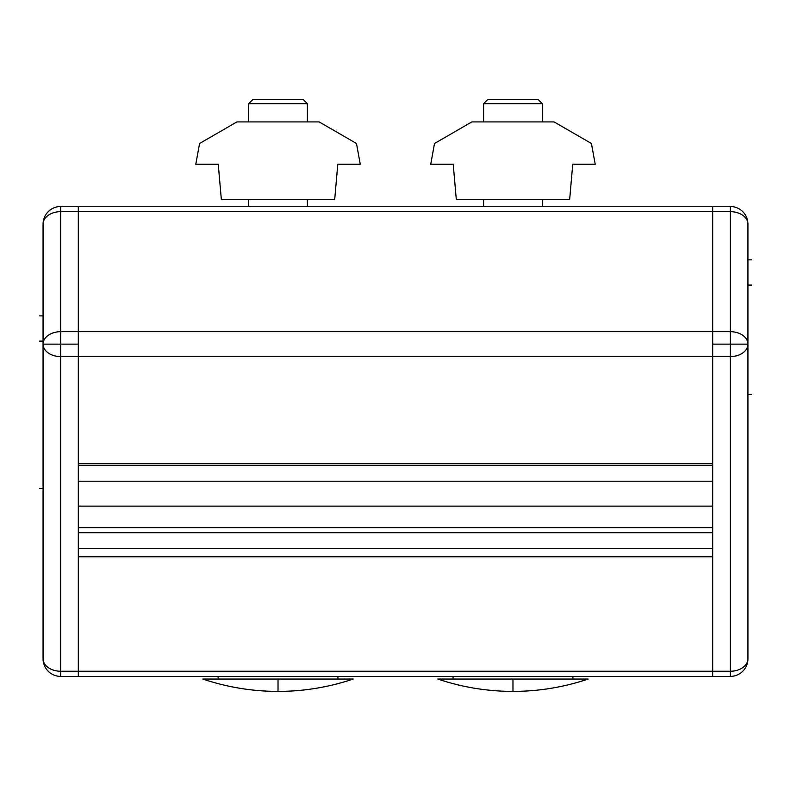<?xml version="1.0" encoding="UTF-8"?>
<svg xmlns="http://www.w3.org/2000/svg" width="791" height="791" viewBox="0 0 791 791"><rect width="100%" height="100%" fill="white"/><g stroke="black" fill="none" stroke-linecap="round" stroke-linejoin="round"><path stroke-width="1.19" d="M712.681 211.662L712.681 206.5L78.319 206.5L78.319 211.662L712.681 211.662L78.319 211.662L78.319 331.676L712.681 331.676L712.681 463.753L78.319 463.753L78.319 206.5L712.681 206.5L712.681 331.676L78.319 331.676L78.319 356.593L712.681 356.593L712.681 331.676L730.301 331.676A17.62 12.458 0 0 1 747.93 344.134A17.62 12.458 180 0 1 730.301 356.593L730.301 671.243A17.62 12.458 0 0 0 747.93 658.784L747.93 224.13A17.62 12.458 180 0 0 730.301 211.662L730.301 331.676L730.301 211.662L712.681 211.662L712.681 206.5L730.301 206.5L712.681 206.5L712.681 211.662L730.301 211.662L730.301 206.5L730.301 211.662A17.62 12.458 0 0 1 747.93 224.13L747.93 658.784A17.62 12.458 180 0 1 730.301 671.243L730.301 356.593L78.319 356.593L78.319 463.753L712.681 463.753L712.681 676.404L78.319 676.404L78.319 556.785L78.319 676.404L712.681 676.404L712.681 671.243L78.319 671.243L712.681 671.243L712.681 556.785L712.681 671.243L730.301 671.243L712.681 671.243L712.681 211.662M712.681 556.785L78.319 556.785L712.681 556.785M712.681 548.479L78.319 548.479L712.681 548.479M712.681 532.699L78.319 532.699L712.681 532.699M712.681 527.716L78.319 527.716L712.681 527.716M712.681 506.121L78.319 506.121L712.681 506.121M712.681 481.195L78.319 481.195L712.681 481.195M307.392 103.71L307.392 121.923L307.392 103.71L303.279 99.607L307.392 103.71L248.661 103.71L252.764 99.607L303.279 99.607L252.764 99.607L248.661 103.71L307.392 103.71M307.392 199.461L307.392 206.5L307.392 199.461M248.661 206.5L248.661 199.461L248.661 206.5M248.661 121.923L248.661 103.71L248.651 121.923L300.076 121.923L248.651 121.923M356.484 143.478L319.139 121.923L236.904 121.923L199.569 143.478L195.792 164.212L218.257 164.212L221.342 199.461L334.702 199.461L337.787 164.212L360.261 164.212L356.484 143.478L360.261 164.212L337.787 164.212L334.702 199.461L221.342 199.461L218.257 164.212L195.792 164.212L199.569 143.478L236.904 121.923L319.139 121.923L356.484 143.478M218.108 676.404L218.108 679.044L218.108 676.404M337.935 679.044L337.935 676.404L337.935 679.044M353.211 679.044A234.947 234.947 0 0 1 278.027 691.393L278.027 679.044L353.211 679.044L202.842 679.044L278.027 679.044L278.027 691.393A234.947 234.947 0 0 1 202.842 679.044A234.947 234.947 0 0 0 353.211 679.044M730.301 676.404L712.681 676.404L712.681 671.243L712.681 676.404L730.301 676.404L730.301 671.243L730.301 676.404A17.62 17.62 0 0 0 747.93 658.784A17.62 17.62 0 0 1 730.301 676.404M747.93 224.13A17.62 17.62 0 0 0 730.301 206.5A17.62 17.62 0 0 1 747.93 224.13M712.681 344.134L730.301 344.134L730.301 331.676L712.681 331.676L712.681 356.593L730.301 356.593L730.301 344.134L747.93 344.134A17.62 12.458 180 0 0 730.301 331.676L730.301 344.134L712.681 344.134M730.301 356.593A17.62 12.458 0 0 0 747.93 344.134L730.301 344.134L730.301 356.593M78.319 676.404L78.319 671.243L60.699 671.243L60.699 676.404L78.319 676.404L60.699 676.404L60.699 671.243A17.62 12.458 180 0 1 43.07 658.784A17.62 17.62 0 0 0 60.699 676.404A17.62 17.62 0 0 1 43.07 658.784L43.07 344.134A17.62 12.458 0 0 0 60.699 356.593L60.699 344.134L43.07 344.134L43.07 224.13L43.07 344.134A17.62 12.458 0 0 1 60.699 331.676L60.699 211.662A17.62 12.458 180 0 0 43.07 224.13A17.62 12.458 0 0 1 60.699 211.662L60.699 206.5A17.62 17.62 0 0 0 43.07 224.13A17.62 17.62 0 0 1 60.699 206.5L60.699 211.662L78.319 211.662L78.319 206.5L60.699 206.5L78.319 206.5L78.319 211.662L60.699 211.662L60.699 331.676L78.319 331.676L78.319 211.662L78.319 344.134L60.699 344.134L60.699 356.593A17.62 12.458 180 0 1 43.07 344.134L43.07 658.784A17.62 12.458 0 0 0 60.699 671.243L60.699 356.593L78.319 356.593L78.319 344.134L78.319 356.593L60.699 356.593L60.699 671.243L78.319 671.243L78.319 356.593L78.319 676.404M60.699 331.676L60.699 344.134L78.319 344.134L78.319 331.676L60.699 331.676A17.62 12.458 180 0 0 43.07 344.134L60.699 344.134L60.699 331.676M483.608 121.923L535.023 121.923L483.608 121.923L483.608 103.71L487.721 99.607L538.236 99.607L542.339 103.71L542.339 121.923L542.339 103.71L538.236 99.607L487.721 99.607L483.608 103.71L542.339 103.71L483.608 103.71L483.608 121.923M591.431 143.478L554.086 121.923L471.861 121.923L434.516 143.478L430.739 164.212L453.213 164.212L456.298 199.461L569.658 199.461L572.743 164.212L595.208 164.212L591.431 143.478L595.208 164.212L572.743 164.212L569.658 199.461L456.298 199.461L453.213 164.212L430.739 164.212L434.516 143.478L471.861 121.923L554.086 121.923L591.431 143.478M542.339 199.461L542.339 206.5L542.339 199.461M483.608 206.5L483.608 199.461L483.608 206.5M453.065 676.404L453.065 679.044L453.065 676.404M572.892 679.044L572.892 676.404L572.892 679.044M588.158 679.044A234.947 234.947 0 0 1 512.973 691.393L512.973 679.044L588.158 679.044L437.789 679.044L512.973 679.044L512.973 691.393A234.947 234.947 0 0 1 437.789 679.044A234.947 234.947 0 0 0 588.158 679.044M712.681 465.474L78.319 465.474M751.45 259.853L747.93 259.853M747.93 394.462L751.45 394.462M751.45 285.086L747.93 285.086M39.55 341.109L43.07 341.109M43.07 488.442L39.55 488.442M39.55 315.886L43.07 315.886"/></g></svg>
